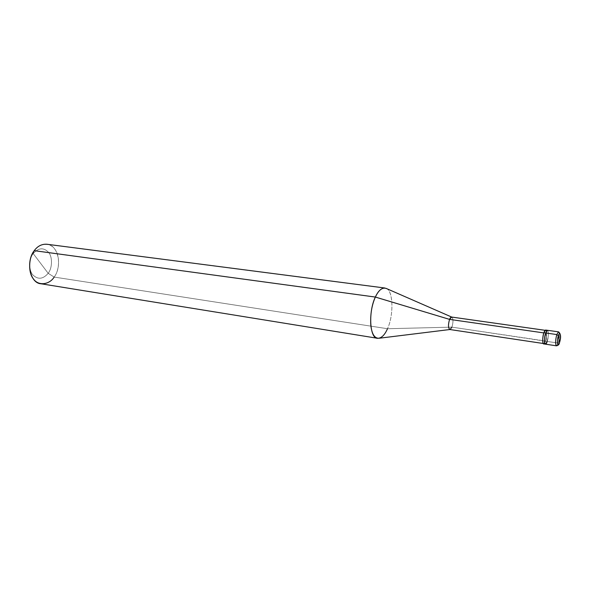 <?xml version="1.0" encoding="UTF-8"?>
<svg xmlns="http://www.w3.org/2000/svg" width="590" height="590" viewBox="0 0 590 590"><rect width="100%" height="100%" fill="white"/><g stroke="black" fill="none" stroke-linecap="round" stroke-linejoin="round"><path stroke-width="0.44" stroke-dasharray="2.95 2.21" d="M545.654 330.039C546.982 331.624 546.908 335.341 545.448 341.182L547.21 341.448C548.671 335.592 548.744 331.875 547.432 330.289C548.744 331.875 548.671 335.592 547.21 341.448L545.647 332.967L547.21 341.448L558.236 343.078L559.445 342.797L558.236 343.078C559.681 337.185 559.777 333.446 558.524 331.86C559.777 333.446 559.681 337.185 558.236 343.078L556.488 345.829L558.236 343.078L547.21 341.448C549.541 334.626 547.948 325.754 545.647 332.967C547.948 325.754 549.541 334.626 547.21 341.448L545.411 344.169M46.809 244.238C58.358 244.725 62.481 266.075 54.184 277.071C59.656 270.139 60.069 255.529 54.929 249.378C50.482 242.284 39.412 242.77 34.249 250.662L33.195 253.553C28.858 258.781 28.608 270.227 32.693 274.741C37.819 279.808 42.982 279.328 48.181 273.31L33.195 253.553C38.608 247.616 43.785 247.276 48.727 252.535C52.621 257.122 52.326 268.126 48.181 273.31L54.184 277.071L387.497 328.726L451.911 327.14L545.448 341.182C546.532 337.34 546.849 334.006 546.399 331.189M547.21 341.448L545.647 332.967L547.21 341.448L545.448 341.182L543.633 343.904M543.862 332.708L543.899 332.922C546.097 326.078 547.623 334.501 545.411 340.976C546.797 335.422 546.864 331.89 545.602 330.385L543.862 332.708M451.638 317.051C453.334 318.548 453.422 321.911 451.911 327.14C453.334 322.383 453.341 319.057 451.925 317.155L451.711 317.066M386.509 288.569C393.331 290.959 393.737 315.635 387.497 328.726C394.275 314.249 393.102 287.839 384.901 288.016M544.673 343.004L545.411 340.976L451.911 327.14L387.497 328.726L54.184 277.071L48.181 273.31C52.326 268.126 52.621 257.122 48.727 252.535C43.785 247.276 38.608 247.616 33.195 253.553L48.181 273.31C42.982 279.328 37.819 279.808 32.693 274.741C28.608 270.227 28.858 258.781 33.195 253.553L34.249 250.662M545.411 340.976C543.25 347.864 541.642 339.523 543.899 332.922C542.505 338.505 542.431 342.045 543.685 343.557L545.411 340.976M451.911 327.14L449.823 329.515M387.497 328.726C385.233 333.94 382.497 337.104 379.274 338.225M54.184 277.071C50.784 281.939 46.404 284.173 41.049 283.775M545.602 330.385L545.072 330.304M543.685 343.557L543.154 343.476"/><path stroke-width="0.89" d="M546.399 331.189C545.772 329.323 544.924 329.832 543.862 332.708L545.647 332.967C544.172 338.844 544.098 342.584 545.411 344.169C544.098 342.584 544.172 338.844 545.647 332.967C543.272 339.921 544.946 348.705 547.21 341.448C544.946 348.705 543.272 339.921 545.647 332.967L547.432 330.289L545.647 332.967L556.783 334.56L558.524 331.86L556.783 334.56L543.862 332.708L545.654 330.039L558.524 331.86C560.869 333.748 561.208 337.296 559.534 342.517M559.526 342.414L558.376 335.658C560.168 329.891 561.333 336.956 559.526 342.414C561.333 336.956 560.168 329.891 558.376 335.658L556.783 334.56L558.376 335.658L559.526 342.414C557.756 348.218 556.54 341.212 558.376 335.658C556.54 341.212 557.756 348.218 559.526 342.414L559.445 342.797L559.526 342.414M559.445 342.797C559.283 344.368 558.295 345.379 556.488 345.829C555.227 344.243 555.33 340.482 556.783 334.56C555.33 340.482 555.227 344.243 556.488 345.829L545.411 344.169L547.21 341.448M451.925 317.155C451.092 316.845 450.31 317.59 449.573 319.389L543.796 332.908L449.573 319.389L451.638 317.051L545.072 330.304M543.154 343.476L449.823 329.515C448.135 328.018 448.053 324.64 449.573 319.389L375.358 297.058C378.773 289.838 382.49 287.013 386.509 288.569L451.711 317.066M384.901 288.016C381.317 288.023 378.131 291.04 375.358 297.058L34.249 250.662C37.583 246.104 41.772 243.958 46.809 244.238L384.901 288.016M545.411 344.169L543.633 343.904C542.313 342.318 542.387 338.586 543.862 332.708C541.974 338.188 542.52 346.942 544.673 343.004M449.897 329.522L379.274 338.225C374.731 338.601 371.921 334.36 370.83 325.518C370.159 314.92 371.663 305.436 375.358 297.058L449.573 319.389C447.972 325.134 448.157 328.497 450.126 329.493L451.911 327.14M377.57 338.299L41.049 283.775C29.92 283.311 25.599 261.51 34.249 250.662L375.358 297.058C368.219 311.483 369.606 338.763 377.57 338.299C381.383 338.313 384.687 335.12 387.497 328.726M34.249 250.662C28.431 257.668 28.091 273.074 33.571 279.092C38.357 286.106 49.354 284.83 54.184 277.071"/></g></svg>
